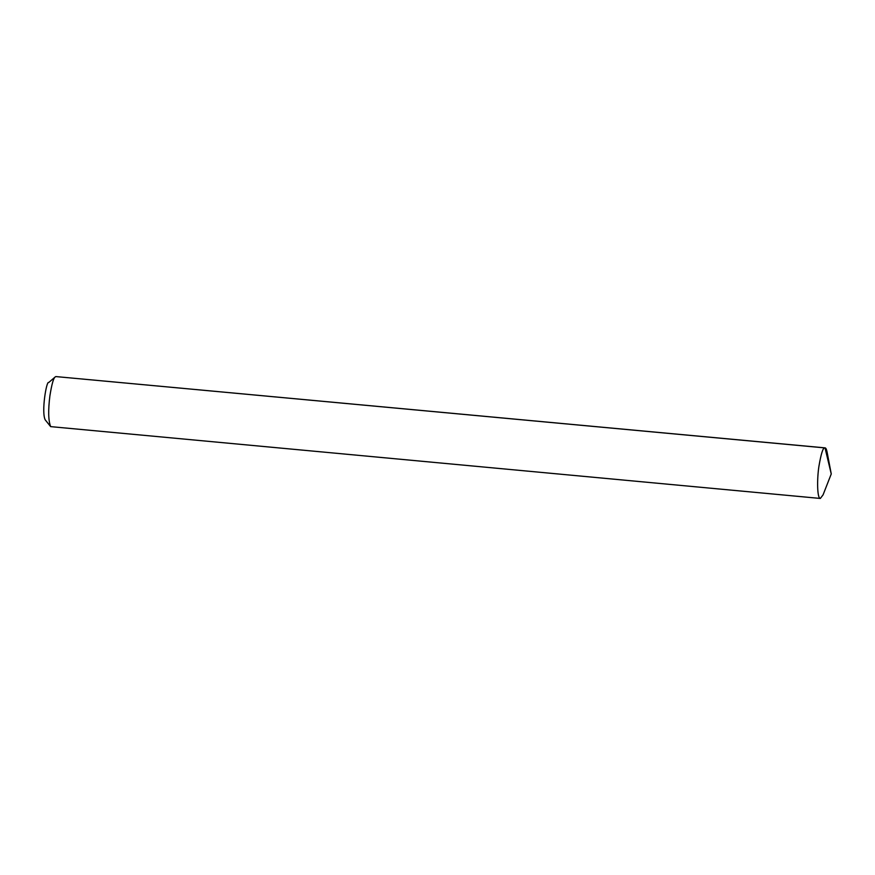 <?xml version="1.0" encoding="UTF-8"?>
<svg xmlns="http://www.w3.org/2000/svg" width="875" height="875" viewBox="0 0 875 875"><rect width="100%" height="100%" fill="white"/><g stroke="black" fill="none" stroke-linecap="round" stroke-linejoin="round"><path stroke-width="1.31" d="M825.027 447.869L55.847 376.578L824.764 447.891C823.003 447.595 821.045 453.808 818.891 466.528C816.933 479.117 817.119 498.553 820.334 498.444L823.058 494.878L831.25 473.955L825.027 447.869C825.803 447.825 826.47 449.159 827.05 451.883L831.25 473.955M55.847 376.578L55.267 376.895C53.55 377.847 51.767 384.136 49.908 395.773C48.07 410.342 48.322 420.623 50.652 426.628L820.334 498.444M55.267 376.895L48.672 382.561C46.605 380.188 41.18 411.863 45.216 419.858L50.652 426.628"/></g></svg>
